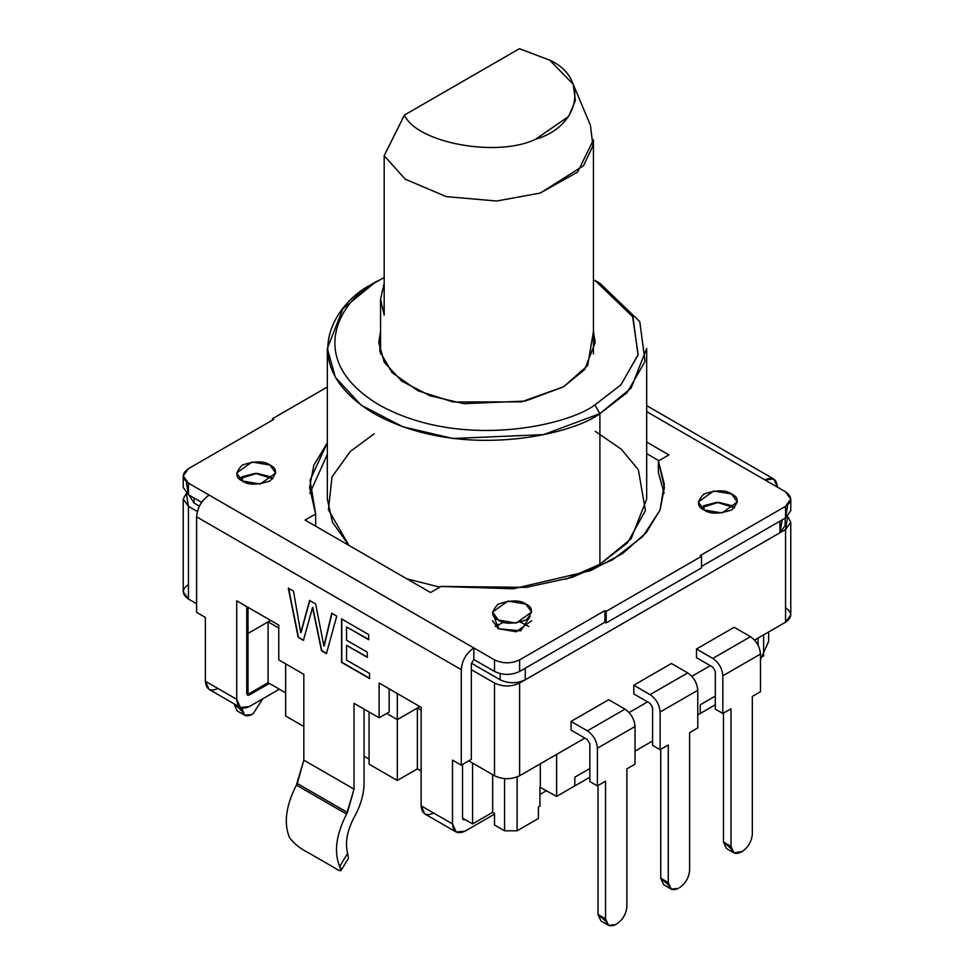 <?xml version="1.0" encoding="UTF-8"?>
<svg xmlns="http://www.w3.org/2000/svg" width="974" height="974" viewBox="0 0 974 974"><rect width="100%" height="100%" fill="white"/><g stroke="black" fill="none" stroke-linecap="round" stroke-linejoin="round"><path stroke-width="1.46" d="M519.398 48.7L549.726 60.157L519.398 48.7L404.417 115.078C416.835 143.032 497.446 157.873 535.59 139.221C580.443 126.498 589.136 77.908 549.726 60.157L573.211 84.3L575.403 100.602L568.548 116.527L535.59 139.221C497.446 157.873 416.835 143.032 404.417 115.078L384.182 155.743L384.182 315.089L380.554 299.176L384.182 283.276L384.182 315.089L384.182 155.743L405.221 179.167L446.262 196.614L496.655 201.034L540.229 193.059L496.655 201.034L446.262 196.614L405.221 179.167L384.182 155.743L404.417 115.078L519.398 48.7M468.738 760.864L494.524 775.754L494.524 683.042L471.319 669.649L494.524 683.042C502.888 686.95 511.253 686.95 519.617 683.042L785.568 529.503L787.649 516.463L790.766 522.259L785.568 529.503L519.617 683.042L519.617 775.754C511.253 779.663 502.888 779.663 494.524 775.754L468.738 760.864M386.641 713.467L397.307 719.628L397.307 693.549L397.307 719.628L386.641 713.467L397.307 719.628L419.879 706.588L397.307 719.628L417.371 708.037L421.133 710.204L417.371 708.037L397.307 719.628L386.641 713.467M785.568 607.727C792.337 612.549 792.337 617.382 785.568 622.203L754.57 640.101L785.568 622.203L785.568 529.503L785.568 622.203L790.766 614.971L790.766 522.259M710.302 665.668L691.844 676.321L710.302 665.668M647.576 701.877L629.119 712.53L647.576 701.877M584.85 738.097L519.617 775.754L584.85 738.097M270.602 620.401L248.017 633.441L246.763 632.71L248.017 633.441L248.017 607.362L248.017 633.441L270.602 620.401M183.234 499.078L183.234 591.79L188.432 599.034L188.432 506.322L197.332 511.46L188.432 506.322L183.234 499.078L186.351 493.282L188.432 506.322L188.432 599.034L196.59 603.734L188.432 599.034C181.663 594.201 181.663 589.38 188.432 584.546M593.446 353.903L593.446 139.83L577.631 172.069L540.229 193.059L583.523 165.738L592.935 145.832L590.451 125.354L573.211 84.3M525.887 604.099L531.609 612.062L516.269 623.068L498.286 620.036L492.576 612.062L507.917 601.055L525.887 604.099C520.153 599.887 510.948 599.887 498.286 604.099C490.981 611.404 490.981 616.725 498.286 620.036C504.033 624.249 513.225 624.249 525.887 620.036C533.192 612.719 533.192 607.411 525.887 604.099M494.524 775.754C502.888 779.663 511.253 779.663 519.617 775.754L519.617 683.042C511.253 686.95 502.888 686.95 494.524 683.042L494.524 775.754M285.65 663.854L285.65 716L303.839 726.507L285.65 716L285.65 663.854M369.073 759.099L364.057 756.201L369.073 759.099M285.65 692.831L268.094 682.689L248.017 694.279L246.763 693.549L248.017 694.279L248.017 633.441L268.094 621.85L278.759 627.999L268.094 621.85L248.017 633.441L246.763 632.71L248.017 633.441L248.017 694.279L268.094 682.689L268.094 621.85L268.094 682.689L285.65 692.831M763.616 655.892L760.475 657.694L763.616 655.892L763.616 634.878L763.616 655.892M546.584 790.608L539.937 794.443L546.584 790.608M539.937 806.034L538.439 806.898L539.937 806.034L539.937 787.199L539.937 806.034M494.524 813.424L492.649 812.328L472.573 823.919L462.54 818.123L472.573 823.919L472.573 763.08L472.573 823.919L492.649 812.328L492.649 774.671L492.649 812.328L494.524 813.424L494.524 825.002L504.569 830.798L504.569 778.652L504.569 830.798L494.524 825.002L494.524 813.424M421.133 771.043L417.371 768.876L397.307 780.466L369.073 764.164L397.307 780.466L397.307 719.628L397.307 780.466L417.371 768.876L417.371 708.037L417.371 768.876L421.133 771.043M556.629 754.387L556.629 796.403L574.818 785.896L574.818 777.203L589.867 768.51L574.818 777.203L574.818 785.896L556.629 796.403L539.937 787.199L556.629 796.403L556.629 754.387M635.036 751.137L652.592 740.995L635.036 751.137M697.761 714.916L700.269 713.467L700.269 704.774L715.318 696.081L700.269 704.774L700.269 713.467L697.761 714.916M369.073 712.018L369.073 764.164L369.073 712.018M755.459 641.148L755.459 639.589L755.459 641.148M540.314 763.811L540.314 786.98L540.314 763.811M517.109 776.96L517.109 830.798L538.439 818.489L538.439 806.898L538.439 818.489L517.109 830.798L504.569 830.798L517.109 830.798L517.109 776.96M768.632 631.992L768.632 641.403L768.632 631.992M433.686 813.059C426.113 816.504 421.937 814.094 421.133 805.815L421.133 707.307L421.133 805.815L452.496 823.919L452.496 760.097L461.286 765.162L461.286 669.649L196.59 516.829L196.59 612.342L205.368 617.419L205.368 681.24L236.731 699.344L236.731 600.836L278.759 625.101L278.759 659.873L303.839 674.361L303.839 760.158L354.025 789.135L354.025 703.325L379.117 717.814L379.117 683.042L421.133 707.307L379.117 683.042L379.117 717.814L354.025 703.325L354.025 789.135L346.586 814.069C336.079 834.706 333.778 852.177 339.658 866.483L347.645 853.443C344.906 843.021 347.024 831.078 353.988 817.612L354.853 816.017C360.867 804.743 363.935 793.859 364.057 783.34L364.057 709.121L364.057 783.34C363.935 793.859 360.867 804.743 354.853 816.017L353.988 817.612C347.024 831.078 344.906 843.021 347.645 853.443L339.658 866.483C333.778 852.177 336.079 834.706 346.586 814.069L296.4 785.093L303.839 760.158L303.839 674.361L278.759 659.873L278.759 625.101L236.731 600.836L236.731 699.344C237.522 707.623 241.71 710.034 249.271 706.588L279.38 689.202L249.271 706.588L240.408 707.465L236.731 699.344L205.368 681.24L205.368 617.419L196.59 612.342L196.59 516.829C197.381 507.624 201.569 500.38 209.13 495.096L188.432 483.141L188.432 494.731L201.606 502.341L188.432 494.731L186.351 481.692M303.413 640.356L298.178 637.337L288.316 588.186L293.503 591.181L300.735 632.735L309.61 600.483L315.649 603.965L323.928 646.127L331.732 613.255L336.736 616.14L326.436 653.651L321.53 650.815L312.496 607.374L321.53 650.815L326.436 653.651L336.736 616.14L331.732 613.255L323.928 646.127L315.649 603.965L309.61 600.483L300.735 632.735L293.503 591.181L288.316 588.186L298.178 637.337L303.413 640.356L311.363 611.83L303.413 640.356M369.548 678.537L341.545 662.369L341.545 618.916L368.671 634.573L368.671 639.723L346.549 626.952L346.549 640.21L367.271 652.166L367.271 657.316L346.549 645.348L346.549 660.116L369.548 673.399L369.548 678.537L369.548 673.399L346.549 660.116L346.549 645.348L367.271 657.316L367.271 652.166L346.549 640.21L346.549 626.952L368.671 639.723L368.671 634.573L341.545 618.916L341.545 662.369L369.548 678.537M701.524 566.442L785.568 517.912L785.568 506.322L700.269 555.57L785.568 506.322C792.337 501.488 792.337 496.667 785.568 491.833L764.87 479.89L785.568 491.833L790.766 499.078L785.568 506.322L785.568 517.912L701.524 566.442M465.048 831.163L494.524 814.142L465.048 831.163L456.173 832.039L452.496 823.919C453.3 832.198 457.476 834.608 465.048 831.163M465.048 819.572L462.54 818.123L462.54 764.444L462.54 818.123L465.048 819.572L462.54 818.123L463.271 819.755L465.048 819.572M183.234 475.909L183.234 487.487L188.432 494.731L188.432 483.141L183.234 475.909L188.432 468.664L273.731 419.404L188.432 468.664C181.663 473.486 181.663 478.319 188.432 483.141L473.827 647.917L473.827 659.508L494.524 671.463L494.524 659.873L473.827 647.917C466.266 653.213 462.078 660.445 461.286 669.649L461.286 765.162L452.496 760.097L452.496 823.919L421.133 805.815L424.81 813.935L456.173 832.039M760.475 659.678L768.632 641.403L760.475 659.678M269.348 683.407L249.271 694.998L246.763 693.549L246.763 606.632L246.763 693.549L249.271 694.998L269.348 683.407M217.908 688.484C210.347 691.93 206.159 689.519 205.368 681.24L209.045 689.361L240.408 707.465M289.473 837.506C283.592 823.2 285.906 805.729 296.4 785.093C285.906 805.729 283.592 823.2 289.473 837.506C293.831 843.557 300.333 848.744 308.953 853.054L334.045 867.542L308.953 853.054C300.333 848.744 293.831 843.557 289.473 837.506M389.15 688.837L389.15 712.018L379.117 717.814L389.15 712.018L389.15 688.837M471.319 663.854L471.319 759.367L471.319 663.854L473.827 659.508L473.827 647.917L494.524 659.873C502.888 663.781 511.253 663.781 519.617 659.873L519.617 671.463L604.927 622.203L604.927 610.613L519.617 659.873L604.927 610.613L606.181 611.343L701.524 556.3L700.269 555.57L701.524 556.3L701.524 567.891L606.181 622.934L604.927 622.203L519.617 671.463C511.253 675.359 502.888 675.359 494.524 671.463L473.827 659.508L471.319 663.854M777.41 487.134C776.619 478.855 772.431 476.444 764.87 479.89L646.675 411.649L764.87 479.89L773.746 479.013L777.41 487.134M787.649 504.873L785.568 517.912L790.766 510.668L790.766 499.078M664.134 493.282L658.363 472.573L658.363 460.982L664.317 484.224L660.007 510.181L642.803 536.479L612.451 559.916L571.86 577.448L526.289 587.371L441.088 586.433L430.545 592.509L305.093 520.079L315.637 514.004L310.036 480.194L327.325 442.841L313.786 465.329L309.586 487.487L315.637 514.004L315.637 525.595L315.637 514.004L305.093 520.079L430.545 592.509L441.088 586.433L513.31 588.783L590.463 570.703L622.617 553.536L646.298 532.571L660.116 509.889L664.414 487.487L658.363 460.982L668.907 454.895L658.363 460.982L658.363 472.573L664.134 493.282M658.862 460.69L646.675 453.653L658.862 460.69M327.325 454.432L309.866 493.282L327.325 454.432M272.915 478.806L269.968 476.627L256.966 473.34L239.434 478.806L256.966 473.34L269.968 476.627L272.915 478.806L255.371 473.34L242.368 476.627L255.371 473.34L272.915 478.806M528.821 626.55L520.603 622.203M503.582 622.203L495.352 626.55L498.286 624.383L498.286 628.729L494.086 616.408M734.566 507.771L731.632 505.603L718.629 502.304L701.085 507.771L718.629 502.304L731.632 505.603L734.566 507.771L717.034 502.304L704.032 505.603L717.034 502.304L734.566 507.771M327.325 387.019L272.477 418.686L273.731 419.404L272.477 418.686L327.325 387.019M646.675 442.062L668.907 454.895L646.675 442.062M242.368 480.973C235.063 477.662 235.063 472.353 242.368 465.036C255.03 460.824 264.234 460.824 269.968 465.036C277.286 468.348 277.286 473.668 269.968 480.973C257.306 485.198 248.114 485.198 242.368 480.973L260.35 484.017L275.691 473.011L269.968 465.036L251.998 462.005L236.658 473.011L242.368 480.973L242.368 476.627L239.434 478.806L242.368 476.627L242.368 480.973M530.1 616.408L520.737 630.86L498.286 628.729L516.269 631.761L531.609 620.755M704.032 509.95C696.714 506.626 696.714 501.318 704.032 494.013C716.694 489.788 725.886 489.788 731.632 494.013C738.937 497.324 738.937 502.633 731.632 509.95C718.97 514.162 709.766 514.162 704.032 509.95L722.002 512.981L737.342 501.975L731.632 494.013L713.65 490.969L698.309 501.975L704.032 509.95L704.032 505.603L701.085 507.771L704.032 505.603L704.032 509.95M492.576 620.755L498.286 628.729L498.286 624.383M461.286 765.162L471.319 759.367L461.286 765.162M209.13 495.096C201.569 500.38 197.381 507.624 196.59 516.829L461.286 669.649C462.078 660.445 466.266 653.213 473.827 647.917L209.13 495.096M494.524 671.463C502.888 675.359 511.253 675.359 519.617 671.463L519.617 659.873C511.253 663.781 502.888 663.781 494.524 659.873L494.524 671.463M334.045 867.542C340.839 872.132 342.714 871.767 339.658 866.483L340.973 870.561L348.473 858.313L347.645 853.443M297.265 783.51L296.4 785.093L346.586 814.069L347.45 812.474L297.265 783.51L347.45 812.474L354.025 789.135L303.839 760.158L297.265 783.51M246.763 693.549L247.493 695.18L249.271 694.998L246.763 693.549M606.181 611.343L604.927 610.613L604.927 622.203L606.181 622.934L606.181 611.343L606.181 622.934L701.524 567.891L701.524 556.3L606.181 611.343M272.477 420.135L272.477 418.686L272.477 420.135M303.657 640.21L298.178 637.337L288.572 588.04L298.434 637.191M300.978 632.601L309.866 600.337L300.978 632.601M324.184 645.993L331.988 613.109L324.184 645.993M326.68 653.505L321.53 650.815L312.739 607.228L321.773 650.669L326.68 653.505M311.363 611.83L312.496 607.374M369.791 678.391L341.545 662.369L341.801 618.77L341.801 662.223L369.791 678.391M368.927 639.577L346.549 626.952L368.927 639.577M367.515 657.17L346.549 645.348L367.515 657.17M525.266 679.791L779.931 532.754L779.943 521.163L779.931 532.754L525.266 679.791C516.902 683.699 508.538 683.699 500.173 679.791L500.173 673.655L500.173 679.791L471.379 663.16L500.173 679.791C508.538 683.699 516.902 683.699 525.266 679.791L525.266 668.201L525.266 679.791M604.927 622.203L525.266 668.201L604.927 622.203M188.883 494.999L194.07 503.059L194.07 497.994L194.07 503.059L199.366 506.115L194.07 503.059L188.932 495.023M782.183 519.873L779.931 532.754L785.117 525.522L785.117 518.168M595.224 431.299L621.278 449.197L638.347 469.712L645.409 510.619L627.5 542.883L599.899 564.263L565.687 579.287L599.899 564.263L631.079 538.805L646.675 499.078L646.675 348.424L631.079 388.151L599.899 413.609L543.602 434.623L452.849 438.483L402.968 426.819L361.281 405.257L335.397 377.352L327.325 348.424L342.921 308.697L374.089 283.239C336.529 299.688 292.066 364.483 374.101 413.609C459.204 460.97 571.421 435.305 599.899 413.609L599.899 564.263L599.899 413.609L627 392.753L645.068 361.464L639.76 321.59L599.911 283.239L594.883 280.342L632.966 316.988L638.043 355.096L620.779 384.986L594.883 404.916L620.937 384.827L638.153 354.633L632.54 316.197L594.883 280.342M439.834 587.152L406.767 578.787L439.834 587.152M327.325 348.424L327.325 499.078L332.451 522.234L348.948 545.403L328.408 509.767L332.037 476.87L350.263 451.473L374.101 433.893M374.089 283.239L379.117 280.342C343.213 296.059 300.735 357.969 379.117 404.916C460.434 450.171 567.659 425.65 594.883 404.916C567.659 425.65 460.434 450.171 379.117 404.916C300.735 357.969 343.213 296.059 379.117 280.342L384.182 277.553M593.446 331.367L587.687 365.542L563.52 386.812L521.333 401.885L453.068 401.97L417.98 390.757L392.023 372.592L379.836 351.371L380.554 331.367L378.776 342.629L384.243 362.243L401.787 381.151L430.045 395.761L463.855 403.674L525.363 401.057L563.52 386.812L584.656 369.56L595.224 342.629L593.446 331.367M594.883 404.916L599.899 413.609L594.883 404.916M253.033 713.832L251.779 714.551L253.033 713.832L262.895 698.723L253.033 713.832M241.747 708.037L241.747 708.768C242.38 715.379 245.728 717.314 251.779 714.551L244.681 715.257L241.747 708.037M242.002 711.215L234.223 703.898L241.747 708.768L234.223 704.421L237.157 710.91L244.681 715.257M700.269 713.467L700.269 704.774L700.269 713.467L715.318 704.774L700.269 713.467M715.318 696.081L700.269 704.774L715.318 696.081M574.818 785.896L574.818 777.203L574.818 785.896L589.867 777.203L574.818 785.896M589.867 768.51L574.818 777.203L589.867 768.51M730.999 708.755L730.999 846.369C731.632 852.993 734.98 854.929 741.031 852.165L742.285 851.446C748.349 847.21 751.684 841.414 752.33 834.061L752.33 696.447L760.475 691.735L760.475 654.078L722.842 675.81L722.842 713.467L730.999 708.755L722.842 713.467L722.842 675.81L760.475 654.078C759.842 646.724 756.494 640.929 750.443 636.692L712.81 658.424C718.861 662.649 722.209 668.444 722.842 675.81C722.209 668.444 718.861 662.649 712.81 658.424L750.443 636.692C756.494 640.929 759.842 646.724 760.475 654.078L760.475 691.735L752.33 696.447L752.33 834.061C751.684 841.414 748.349 847.21 742.285 851.446L733.933 852.871L730.999 846.369L730.999 708.755M731.255 848.829L723.475 842.035L723.475 713.102L723.475 842.035L730.999 846.369L723.475 842.035L726.409 848.524L733.933 852.871M715.318 709.121L715.318 671.463L712.81 667.117L696.495 657.694L696.495 649.013L734.14 627.28L750.443 636.692L734.14 627.28L696.495 649.013L712.81 658.424L696.495 649.013L696.495 657.694L712.81 667.117L715.318 671.463L715.318 709.121L722.842 713.467L715.318 709.121M616.846 923.876L615.58 924.594L616.846 923.876C622.897 919.639 626.233 913.843 626.879 906.49L626.879 768.876L635.036 764.164L635.036 726.507L635.036 764.164L626.879 768.876L626.879 906.49C626.233 913.843 622.897 919.639 616.846 923.876M605.804 921.258L598.024 914.452L598.024 785.531L598.024 914.452L605.548 918.799C606.193 925.422 609.529 927.358 615.58 924.594L608.494 925.3L605.548 918.799L605.548 781.185L605.548 918.799L598.024 914.452L600.958 920.954L608.494 925.3M589.867 781.55L589.867 743.893L589.867 781.55L597.391 785.896L605.548 781.185L597.391 785.896L597.391 748.227L597.391 785.896L589.867 781.55M608.689 699.709L624.991 709.121C631.042 713.358 634.391 719.153 635.036 726.507L597.391 748.227C596.758 740.873 593.409 735.078 587.359 730.853L571.056 721.43L571.056 730.123L587.359 739.546L589.867 743.893L587.359 739.546L571.056 730.123L571.056 721.43L587.359 730.853L624.991 709.121L608.689 699.709L571.056 721.43L608.689 699.709M597.391 748.227L635.036 726.507C634.391 719.153 631.042 713.358 624.991 709.121L587.359 730.853C593.409 735.078 596.758 740.873 597.391 748.227M652.592 745.341L660.116 749.688L660.116 712.018C659.483 704.665 656.135 698.869 650.084 694.632L633.782 685.221L633.782 693.914L650.084 703.325L652.592 707.672L652.592 745.341L652.592 707.672L650.084 703.325L633.782 693.914L633.782 685.221L671.415 663.489L633.782 685.221L650.084 694.632C656.135 698.869 659.483 704.665 660.116 712.018L660.116 749.688L668.274 744.976L668.274 882.59C668.919 889.213 672.255 891.137 678.306 888.385L671.22 889.092L668.274 882.59L668.274 744.976L660.116 749.688L652.592 745.341M668.529 885.037L660.749 878.244L660.749 749.323L660.749 878.244L668.274 882.59L660.749 878.244L663.684 884.745L671.22 889.092M679.56 887.655C685.623 883.43 688.959 877.635 689.604 870.281L689.604 732.667L697.761 727.955L697.761 690.286L660.116 712.018L697.761 690.286C697.116 682.932 693.768 677.137 687.717 672.912L650.084 694.632L687.717 672.912L671.415 663.489L687.717 672.912C693.768 677.137 697.116 682.932 697.761 690.286L697.761 727.955L689.604 732.667L689.604 870.281C688.959 877.635 685.623 883.43 679.56 887.655M380.554 353.903L380.554 299.176M758.064 638.092L758.064 645.129M773.746 479.013L646.675 405.647"/></g></svg>
